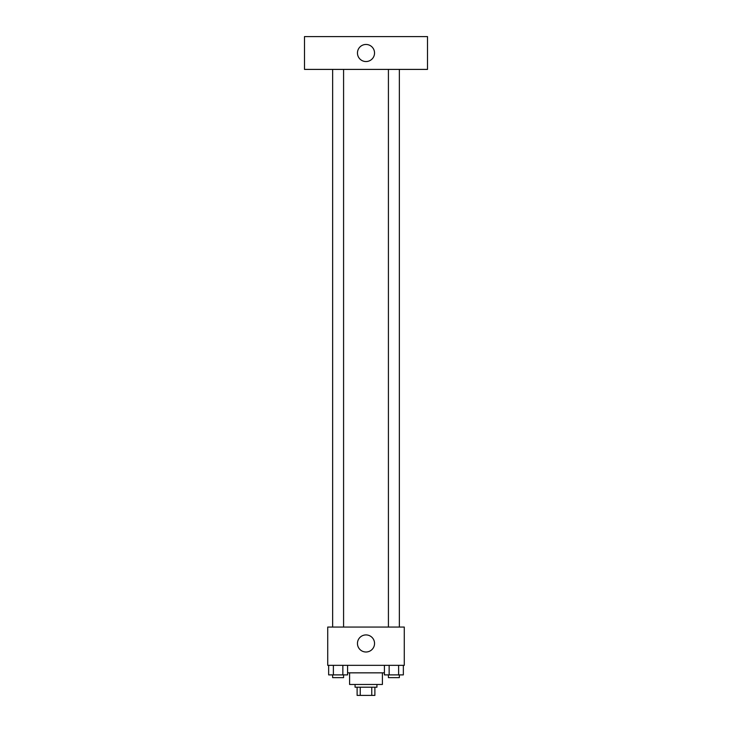 <?xml version="1.0" encoding="UTF-8"?>
<svg xmlns="http://www.w3.org/2000/svg" width="732" height="732" viewBox="0 0 732 732"><rect width="100%" height="100%" fill="white"/><g stroke="black" fill="none" stroke-linecap="round" stroke-linejoin="round"><path stroke-width="1.1" d="M371.755 687.202L371.755 695.4L357.115 695.4L357.115 687.202M371.755 695.4L374.885 695.4L374.885 687.202L374.885 695.4M376.934 684.466L376.934 687.202L355.066 687.202L355.066 684.466M360.245 687.202L360.245 695.4M382.406 672.845L382.406 684.466L349.594 684.466L349.594 672.845M384.41 672.845L347.59 672.845M404.274 665.333L327.726 665.333L327.726 627.059L404.274 627.059L404.274 665.333M374.546 643.465A8.546 8.546 0 0 1 361.727 650.858A8.546 8.546 0 0 1 361.727 636.062A8.546 8.546 0 0 1 374.546 643.465M388.418 627.059L388.418 69.403M343.583 69.403L343.583 627.059M427.506 69.403L304.494 69.403L304.494 36.6L427.506 36.6L427.506 69.403M366 44.46A8.546 8.546 0 0 1 373.402 57.27A8.546 8.546 0 0 1 358.598 57.27A8.546 8.546 0 0 1 366 44.46M403.35 665.333L403.35 674.895L384.41 674.895L384.41 665.333M398.62 665.333L398.62 674.895M389.15 665.333L389.15 674.895M399.352 674.895L399.352 677.631L388.418 677.631L388.418 674.895M347.59 665.333L347.59 674.895L328.65 674.895L328.65 665.333M342.851 665.333L342.851 674.895M333.38 665.333L333.38 674.895M343.583 674.895L343.583 677.631L332.648 677.631L332.648 674.895M399.352 627.059L399.352 69.403M332.648 69.403L332.648 627.059"/></g></svg>
